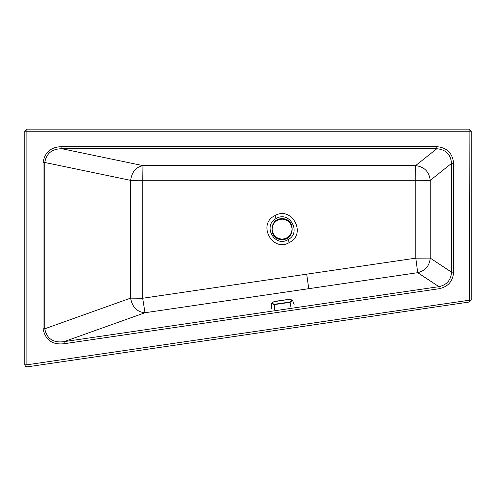 <?xml version="1.0" encoding="UTF-8"?>
<svg xmlns="http://www.w3.org/2000/svg" width="496" height="496" viewBox="0 0 496 496"><rect width="100%" height="100%" fill="white"/><g stroke="black" fill="none" stroke-linecap="round" stroke-linejoin="round"><path stroke-width="0.74" d="M43.034 162.465L44.764 162.465L44.764 328.792L130.553 298.146C132.382 307.284 137.206 312.145 145.024 312.722L417.713 272.688C425.289 270.785 429.462 265.924 430.224 258.106L451.552 272.161C450.963 280.135 446.76 284.971 438.935 286.669L439.233 288.709L64.344 343.697L64.046 341.651C53.202 343.052 46.773 338.762 44.764 328.792L43.034 328.792L43.034 162.465C44.876 152.111 51.169 146.841 61.907 146.667L436.796 146.667C447.008 147.61 452.612 153.183 453.604 163.382L451.552 163.382L451.552 272.161L453.604 272.161C452.916 281.232 448.124 286.75 439.233 288.709M469.421 302.002L471.2 299.944L471.2 131.217L469.117 131.217L469.421 302.002L27.187 366.866L25.519 366.383L24.8 364.802L24.8 131.217L26.883 129.134L26.883 131.217L24.8 131.217M471.2 131.217L469.117 129.134L26.883 129.134M436.796 146.667L436.796 148.732C445.786 149.532 450.709 154.411 451.552 163.382L430.243 180.37L430.224 258.106L415.803 258.156L417.713 272.688L438.935 286.669L64.046 341.651L145.024 312.722L142.681 298.245L142.749 180.277L415.809 180.29L415.803 258.156L142.681 298.245L130.553 298.146L130.634 180.358C131.831 171.963 135.941 167.053 142.972 165.621L415.586 165.633C424.266 166.73 429.152 171.641 430.243 180.37L415.809 180.29L415.586 165.633L436.796 148.732L61.907 148.732L142.972 165.621L142.749 180.277L130.634 180.358L44.764 162.465C46.364 153.376 52.08 148.8 61.907 148.732L61.907 146.667M274.071 301.711L289.912 299.2L292.256 300.185L289.912 302.052L290.135 302.343L292.535 300.353L289.937 299.2L274.189 301.444L271.622 303.335L274.077 304.631L290.135 302.343L290.916 307.036M274.214 301.438L271.839 303.099L274.22 304.296L289.912 302.052M282.15 218.879C295.349 218.395 295.281 239.971 282.088 239.407L282.019 239.407C268.826 239.884 268.894 218.308 282.088 218.872L282.15 218.879M282.088 218.724C295.517 218.153 295.517 240.126 282.088 239.556C268.652 240.126 268.652 218.153 282.088 218.724M471.2 299.944L26.883 364.802L27.187 366.866M24.8 364.802L26.883 364.802L26.883 131.217L469.117 131.217L469.117 129.134M64.344 343.697C52.502 345.098 45.403 340.132 43.034 328.792M453.604 163.382L453.604 272.161M276.297 218.482C289.639 210.341 301.959 232.891 287.903 239.717C274.524 247.783 262.285 225.376 276.297 218.482L274.778 215.704C291.611 205.431 307.154 233.883 289.416 242.501L287.903 239.717M289.416 242.501C272.589 252.768 257.046 224.316 274.778 215.704M306.689 274.108L308.717 288.48M274.679 309.355L274.22 304.296M292.088 229.14C291.462 223.138 288.151 219.802 282.15 219.133L282.088 219.133C276.055 219.771 272.719 223.107 272.081 229.14C272.707 235.147 276.024 238.477 282.026 239.146L282.088 239.146C288.12 238.508 291.456 235.172 292.088 229.14M294.271 305.015L292.473 300.08M271.628 303.223L271.318 308.4"/></g></svg>
